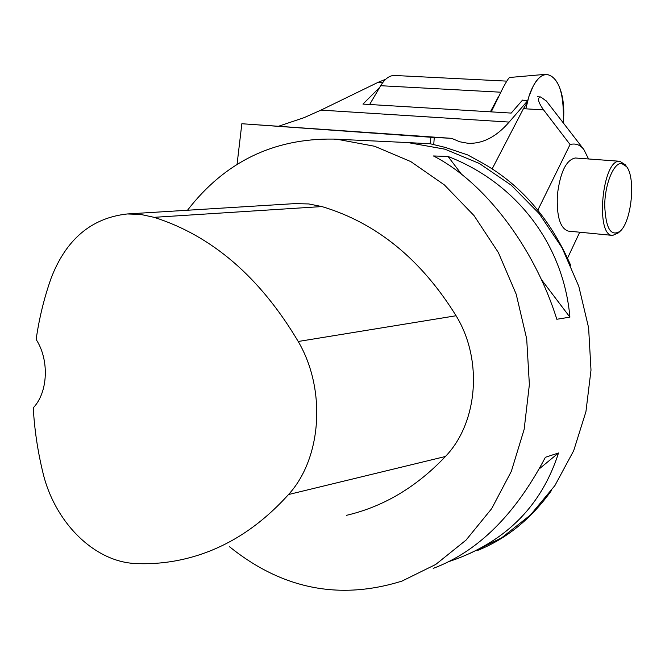 <?xml version="1.0" encoding="UTF-8"?>
<svg xmlns="http://www.w3.org/2000/svg" width="665" height="665" viewBox="0 0 665 665"><rect width="100%" height="100%" fill="white"/><g stroke="black" fill="none" stroke-linecap="round" stroke-linejoin="round"><path stroke-width="1" d="M500.728 92.202L380.688 85.71L379.673 87.439L362.949 104.089L511.194 113.083L522.54 100.091L527.52 100.914L509.149 122.086C496.298 136.89 482.557 143.956 467.919 143.283L459.723 141.77L451.61 138.345L434.262 137.414L433.738 144.712M477.703 550.396C506.663 538.75 531.277 518.75 551.543 490.396M570.745 265.426C549.756 217.571 519.257 182.842 479.224 161.238L467.636 154.903L445.251 147.406L430.13 143.74L403.564 142.377M187.505 210.24C224.728 162.036 273.332 138.312 333.315 139.076L404.378 142.41M408.302 142.651L444.952 149.193L479.29 163.44L511.152 185.136L539.174 213.606L562.083 247.812L578.816 286.399L588.608 327.754L591.002 370.122L585.932 411.685L573.696 450.679L554.926 485.533L530.537 514.926L501.659 537.844L469.548 553.596M385.717 79.26L378.185 82.285L320.979 110.107L304.121 117.639L278.685 126.2M451.61 138.345L241.844 123.732L237.048 164.455M241.844 123.732L430.87 137.256L430.13 143.74M492.183 168.827L523.43 108.694L527.029 102.967L527.52 100.914M430.87 137.256L434.262 137.414M379.673 87.439L369.64 104.496M433.214 568.375C477.886 551.667 515.275 514.635 545.383 457.279L558.509 452.981L539.265 468.858M558.509 452.981C542.05 504.369 507.786 539.789 455.7 559.232L449.457 561.393M541.343 279.491L569.905 317.147L556.821 319.267C534.186 246.69 483.887 181.512 433.43 155.959L448.035 156.458L461.601 174.346M448.035 156.458C515.649 182.559 563.405 243.457 569.905 317.147M288.51 494.536C321.735 458.351 326.49 389.515 298.219 341.486C259.99 277.164 211.944 235.776 154.097 217.33L140.697 214.429L127.273 213.964C91.388 217.929 65.985 239.392 51.064 278.352C44.139 298.003 39.16 318.369 36.134 339.449C49.509 359.965 48.063 392.408 33.25 407.836C34.489 429.507 37.664 450.937 42.793 472.117C54.38 522.075 94.339 562.349 136.458 563.571C152.235 564.228 167.962 562.773 183.64 559.199C222.833 550.155 257.787 528.6 288.51 494.536L445.434 456.489C416.481 487.063 383.506 506.672 346.498 515.325M294.736 203.615L308.793 203.947L321.893 206.566C376.24 222.775 420.97 259.167 456.082 315.75C483.056 359.599 477.927 422.782 445.434 456.489M333.315 139.076L337.413 139.326L374.603 146.258L410.771 161.578L444.411 184.936L474.07 215.643L498.376 252.559L516.206 294.221L526.697 338.867L529.373 384.578L524.153 429.349L511.352 471.294L491.651 508.683L466.04 540.096L435.716 564.46L402.017 581.069C339.632 600.537 282.168 589.124 229.625 546.813M579.722 232.218L567.544 258.153M537.835 210.115L570.063 144.529C575.549 143.1 580.146 144.77 583.853 149.534L588.55 158.968M546.198 100.98L540.745 96.957C537.012 97.655 537.96 101.961 543.563 109.883L570.063 144.529M620.029 161.287L575.292 157.996C566.189 159.883 560.221 172.152 557.395 194.795C556.472 216.399 560.138 228.511 568.392 231.112L612.64 235.418C594.901 236.133 602.324 158.627 619.846 161.279L625.25 164.762L626.638 166.682L621.526 163.399C613.629 162.809 604.975 183.981 604.709 205.119C605.665 228.411 610.827 237.097 620.179 231.196C631.542 221.453 635.923 178.187 626.638 166.682M619.98 231.378L618.442 232.833L612.64 235.418M498.725 96.176L490.379 111.82M380.688 85.71C384.91 78.744 389.565 75.336 394.653 75.478L506.813 81.13M491.236 111.878L502.873 88.104C506.58 81.18 508.875 77.639 509.747 77.473L546.314 74.264C558.683 76.808 564.319 92.992 563.238 122.842C567.453 83.025 546.871 58.861 532.998 86.566C537.112 78.869 541.551 74.763 546.314 74.264M525.84 108.836L528.841 96.724L532.998 86.566C530.022 92.152 527.636 99.575 525.84 108.836M382.799 82.526L378.185 82.285M509.149 122.086L320.979 110.107M154.097 217.33L321.893 206.566M298.219 341.486L456.082 315.75M543.563 109.883L523.43 108.694M127.273 213.964L295.634 203.565M583.853 149.534L546.298 100.905M540.745 96.957L537.395 96.774"/></g></svg>
